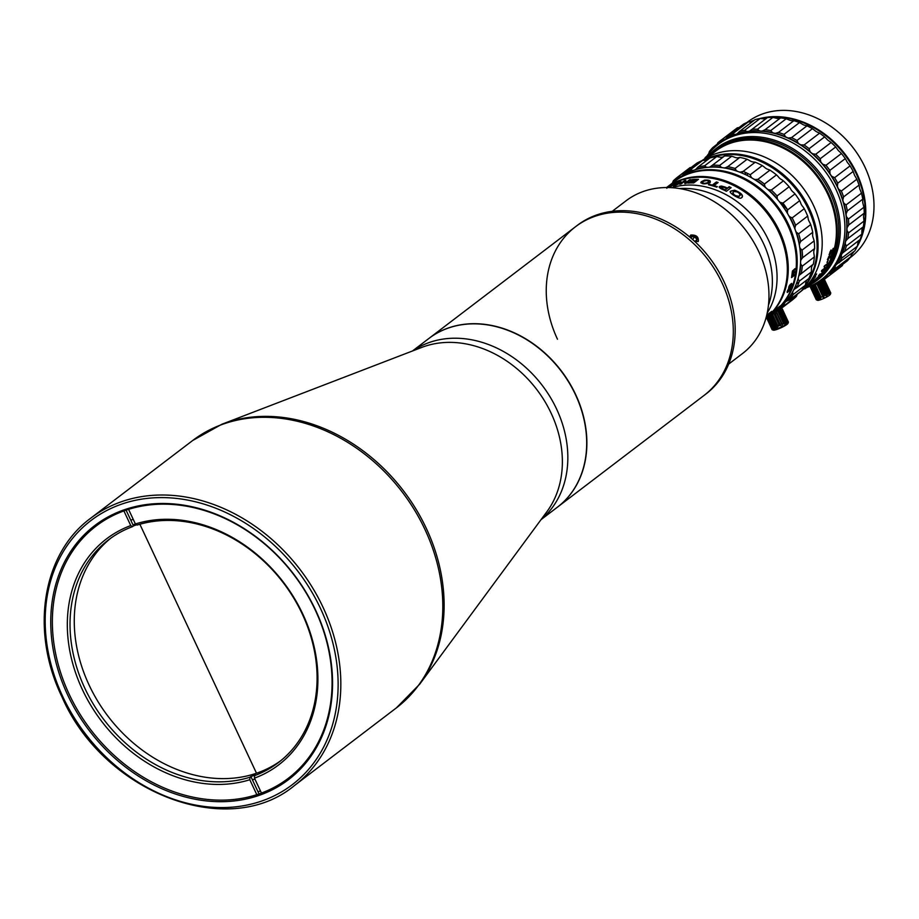 <?xml version="1.0" encoding="UTF-8"?>
<svg xmlns="http://www.w3.org/2000/svg" width="919" height="919" viewBox="0 0 919 919"><rect width="100%" height="100%" fill="white"/><g stroke="black" fill="none" stroke-linecap="round" stroke-linejoin="round"><path stroke-width="1.38" d="M254.908 779.094A145.259 117.023 52.7 0 1 252.403 779.806M130.808 520.246A145.259 117.023 52.7 0 1 133.209 519.281M256.504 773.235L139.872 524.255L256.504 773.235M261.455 793.051L254.471 778.152A142.054 114.438 52.7 0 0 302.856 614.179A142.054 114.438 52.7 0 0 135.403 523.979L137.195 525.048A140.056 112.83 52.7 0 1 302.248 613.984A140.056 112.83 52.7 0 1 278.446 762.54A140.056 112.83 52.7 0 1 254.574 775.636L255.516 774.924A140.056 112.83 -127.3 0 1 250.864 776.509L249.911 777.233A140.056 112.83 52.7 0 1 84.858 688.297A140.056 112.83 52.7 0 1 108.66 539.752A140.056 112.83 52.7 0 1 132.531 526.644L133.473 525.921A140.056 112.83 -127.3 0 1 136.736 524.783M280.536 760.886A140.056 112.83 52.7 0 1 89.097 685.057A140.056 112.83 52.7 0 1 110.808 538.166M132.991 524.91A140.056 112.83 52.7 0 1 135.392 523.933M249.911 777.233L249.807 779.737A142.054 114.438 52.7 0 1 82.365 689.549A142.054 114.438 52.7 0 1 130.751 525.576L132.531 526.644M123.893 510.93L130.751 525.576M249.807 779.737L256.803 794.659M126.087 510.16L133.473 525.921M254.471 778.152L254.574 775.636M135.403 523.979L128.557 509.356M250.864 776.509L259.02 793.924M315.274 610.09A158.562 127.741 -127.3 0 0 96.116 526.036A158.562 127.741 -127.3 0 0 69.166 694.224A158.562 127.741 -127.3 0 0 288.336 778.267A158.562 127.741 -127.3 0 0 315.274 610.09M67.673 694.971A159.768 128.706 52.7 0 1 124.685 509.631A159.768 128.706 52.7 0 1 315.642 610.205A159.768 128.706 52.7 0 1 258.618 795.544A159.768 128.706 52.7 0 1 67.673 694.971M419.765 684.104L546.977 511.584A106.041 85.433 -127.3 0 0 551.136 413.217A106.041 85.433 -127.3 0 0 421.844 347.382L221.766 424.291A167.786 135.173 52.7 0 1 426.347 528.459A167.786 135.173 52.7 0 1 419.765 684.104L396.445 707.837A168.062 135.403 -127.3 0 0 425.003 529.574A168.062 135.403 -127.3 0 0 192.703 440.488L221.766 424.291M541.176 519.453A106.041 85.433 -127.3 0 0 556.604 409.047A106.041 85.433 -127.3 0 0 412.723 350.897A106.041 85.433 52.7 0 1 556.604 409.047A106.041 85.433 52.7 0 1 541.176 519.453M257.963 791.696A158.562 127.741 -127.3 0 0 260.479 790.972M787.33 211.726A43.021 34.658 52.7 0 1 785.102 209.658M776.118 197.861A43.021 34.658 52.7 0 1 775.452 196.632M745.458 174.61A60.022 48.351 52.7 0 1 745.654 172.508M742.472 171.669A63.629 51.257 -127.3 0 0 742.322 173.209M747.423 173.335A60.022 48.351 -127.3 0 0 747.308 175.506M849.995 257.791L850.534 257.377A85.03 68.5 -127.3 0 0 864.986 167.189A85.03 68.5 -127.3 0 0 763.356 113.657A85.03 68.5 -127.3 0 0 747.457 122.112L746.906 122.526M759.439 118.62A85.03 68.5 52.7 0 1 856.807 173.427A85.03 68.5 52.7 0 1 857.105 246.729M749.938 121.974A85.03 68.5 52.7 0 1 754.258 120.217M854.061 251.484A85.03 68.5 52.7 0 1 851.258 255.114M824.596 265.809A83.032 66.892 -127.3 0 0 825.365 265.683M745.309 172.347A60.424 48.684 -127.3 0 0 745.102 174.449M703.38 160.388A82.032 66.088 52.7 0 1 711.329 156.954A82.032 66.088 52.7 0 1 809.375 208.59A82.032 66.088 52.7 0 1 803.608 287.877M797.221 294.241L799.576 292.437A82.032 66.088 -127.3 0 0 813.522 205.431A82.032 66.088 -127.3 0 0 701.748 160.768M769.858 166.259A81.228 65.444 52.7 0 1 808.375 209.095A81.228 65.444 52.7 0 1 813.912 224.075M814.671 280.938L816.198 279.778A82.032 66.088 -127.3 0 0 830.144 192.772A82.032 66.088 -127.3 0 0 716.751 149.28L715.223 150.452A82.032 66.088 52.7 0 1 828.605 193.932A82.032 66.088 52.7 0 1 814.671 280.938A82.032 66.088 52.7 0 1 806.859 285.889M794.234 288.761A81.228 65.444 -127.3 0 0 795.234 288.543M708.377 156.667A82.032 66.088 52.7 0 1 715.223 150.452M710.341 155.173A81.63 65.766 52.7 0 1 828.111 194.185A81.63 65.766 52.7 0 1 808.823 284.396M687.458 181.411A76.909 61.964 -127.3 0 0 686.849 182.33M798.496 293.081A82.032 66.088 52.7 0 1 797.267 294.137M811.936 282.018L813.993 280.456A81.228 65.444 -127.3 0 0 827.801 194.288A81.228 65.444 -127.3 0 0 715.522 151.233L707.94 157M825.492 267.578L821.85 270.347A81.228 65.444 52.7 0 1 821.483 270.921L821.575 271.519A81.228 65.444 52.7 0 0 822.425 270.278L825.021 268.302A81.228 65.444 52.7 0 0 825.492 267.578M808.41 284.419A81.113 65.341 -127.3 0 1 807.812 284.924L807.204 285.361M808.731 284.074A81.113 65.341 52.7 0 1 808.088 284.649L808.961 284.097M808.95 283.603L807.985 284.683L808.881 284.155M807.261 285.166L807.893 285.016A81.228 65.444 52.7 0 0 811.236 281.949L810.776 282.294A81.228 65.444 -127.3 0 1 808.157 284.741L809.03 283.695L807.387 284.97M812.189 280.984L809.708 282.443A81.228 65.444 52.7 0 1 809.134 283.075L811.615 281.593A81.228 65.444 52.7 0 0 812.189 280.984M815.36 277.01L813.177 279.456A81.228 65.444 52.7 0 1 812.557 280.169L815.693 276.274L811.339 281.053A81.228 65.444 52.7 0 0 811.959 280.329L815.36 277.01M815.67 275.413L814.383 276.32A81.228 65.444 52.7 0 1 813.786 277.216L815.256 276.022A81.228 65.444 52.7 0 0 815.67 275.413M816.612 273.954L815.314 274.861A81.228 65.444 52.7 0 1 814.728 275.792L816.198 274.597A81.228 65.444 52.7 0 0 816.612 273.954M807.548 285.246L808.95 284.247M810.42 283.167L806.422 286.223M809.559 283.672L808.111 284.729M810.076 283.431L809.237 284.074M820.07 273.908L818.381 275.895L820.07 273.908M824.09 266.556L824.309 267.257A81.228 65.444 52.7 0 0 825.055 265.924L827.64 263.948A81.228 65.444 52.7 0 0 828.053 263.167L824.412 265.947A81.228 65.444 52.7 0 1 824.09 266.556M827.318 262.294L828.398 259.824L827.318 262.294M827.468 259.549L828.26 259.33A81.228 65.444 52.7 0 0 828.593 258.492L829.214 256.252L829.777 257.975L830.581 257.676A81.228 65.444 52.7 0 0 832.109 253.414L831.649 253.759A81.228 65.444 -127.3 0 1 830.466 257.136L829.478 255.402L827.468 259.549M829.156 254.574L829.995 254.368A81.228 65.444 52.7 0 0 830.248 253.495L829.719 252.886L830.684 251.151L831.488 253.001L832.315 252.725A81.228 65.444 52.7 0 0 833.499 248.279L833.039 248.635A81.228 65.444 -127.3 0 1 832.132 252.139L831.488 250.14L830.879 250.267L829.156 254.574M831.109 251.886L830.948 251.036L830.018 251.806L830.144 253.449M833.361 248.383A81.113 65.341 -127.3 0 1 832.212 252.679L831.385 252.955M830.776 250.221L831.385 250.094L832.028 252.093M830.098 253.598A81.113 65.341 52.7 0 1 829.891 254.322L829.053 254.517M828.306 259.767L826.951 262.352M829.535 256.918L829.466 256.114L828.536 256.883L828.49 258.434M831.948 253.529A81.113 65.341 -127.3 0 1 830.477 257.619L829.685 257.917M829.386 255.344L830.374 257.079M828.421 258.607A81.113 65.341 52.7 0 1 828.168 259.273L827.364 259.491M808.961 284.005L809.788 283.397M806.687 285.717L809.168 283.971M807.537 285.177L808.352 284.58M809.329 283.845L807.525 285.143M815.612 276.194L812.476 280.088M811.638 280.525A81.113 65.341 52.7 0 1 811.259 280.973L810.742 281.203M813.418 278.446L811.868 280.249M814.82 277.618L813.097 279.1M814.533 277.446L813.958 278.078M781.437 202.812A41.814 33.693 -127.3 0 0 787.261 209.314M787.33 211.634A43.021 34.658 52.7 0 1 784.918 209.36M776.348 198.125A43.021 34.658 52.7 0 1 775.647 196.85M765.986 318.043L773.741 312.127A82.032 66.088 -127.3 0 0 787.686 225.121A82.032 66.088 -127.3 0 0 689.629 173.484A82.032 66.088 -127.3 0 0 674.293 181.64L666.539 187.556A82.032 66.088 52.7 0 1 779.576 231.301A82.032 66.088 52.7 0 1 765.986 318.043A82.032 66.088 -127.3 0 0 778.634 232.025A82.032 66.088 -127.3 0 0 666.574 187.556M685.827 180.423A76.909 61.964 -127.3 0 0 684.712 180.986M766.71 315.206A82.032 66.088 52.7 0 0 766.745 315.171L771.765 311.346A82.032 66.088 52.7 0 1 770.846 312.494L766.584 315.745A81.228 65.444 -127.3 0 0 766.595 315.734M794.372 274.609A81.998 66.053 52.7 0 1 794.234 275.482L791.535 277.538M794.763 271.633A81.998 66.053 52.7 0 1 794.671 272.506L792.741 273.977L792.155 275.126L792.821 275.757M795.073 268.578A82.032 66.088 52.7 0 1 795.004 269.508L792.523 272.231L793.258 272.782L794.809 271.599A82.032 66.088 52.7 0 1 794.705 272.518L792.189 275.137L792.856 275.769L794.418 274.586A82.032 66.088 52.7 0 1 794.28 275.493L791.523 277.584A82.032 66.088 52.7 0 0 791.673 276.676L792.431 271.025L795.073 268.578A81.998 66.053 52.7 0 1 794.969 269.497L793.154 270.887L792.488 272.219L793.223 272.771M780.059 306.05A81.998 66.053 52.7 0 1 779.622 306.532L777.026 308.508A81.998 66.053 52.7 0 1 776.015 309.588A82.032 66.088 52.7 0 0 777.06 308.531L779.645 306.555A82.032 66.088 52.7 0 0 780.22 305.924L776.578 308.704A82.032 66.088 52.7 0 1 776.13 309.198L775.82 309.726M791.569 283.397L790.386 287.36C794.705 280.088 787.79 285.372 788.72 288.669C784.137 295.803 791.052 290.519 790.42 287.383L787.261 292.483M771.776 312.54A81.837 65.927 -127.3 0 0 771.569 217.585A81.837 65.927 -127.3 0 0 681.611 179.837A81.837 65.927 -127.3 0 0 673.386 183.421M708.825 184.845L709.089 184.639A81.63 65.766 -127.3 0 1 712.271 185.454L716.361 182.341A81.63 65.766 -127.3 0 1 717.773 182.743M717.015 186.925A81.63 65.766 -127.3 0 0 714.006 185.948L714.35 185.695M716.717 187.154A82.032 66.088 -127.3 0 0 708.469 184.765L709.1 184.282A82.032 66.088 52.7 0 1 712.294 185.087L716.372 181.973A82.032 66.088 52.7 0 1 718.118 182.479L714.029 185.592A82.032 66.088 52.7 0 1 717.348 186.672L716.717 187.154M692.489 179.929L692.466 179.504A82.032 66.088 52.7 0 1 698.463 179.331L693.753 182.915A82.032 66.088 -127.3 0 0 687.803 183.088L688.434 182.605A82.032 66.088 52.7 0 1 692.869 182.433L694.201 181.411A82.032 66.088 -127.3 0 0 690.33 181.56L690.962 181.077A82.032 66.088 52.7 0 1 694.833 180.928L696.326 179.791A82.032 66.088 -127.3 0 0 691.846 179.975L692.466 179.504M695.832 180.17A81.63 65.766 52.7 0 1 696.407 180.17L694.913 181.307A81.63 65.766 -127.3 0 0 691.054 181.445L690.962 181.514M693.707 181.79A81.63 65.766 52.7 0 1 694.282 181.79L692.949 182.801A81.63 65.766 -127.3 0 0 688.526 182.984L688.446 183.042M697.981 179.687A81.63 65.766 -127.3 0 0 692.57 179.871M678.44 184.087L679.75 182.594M673.259 185.96L673.432 185.787A81.63 65.766 52.7 0 1 674.695 185.339L674.523 185.638M675.362 184.317L676.269 183.674M679.784 182.226L681.324 181.973M676.143 184.064L676.039 183.846A82.032 66.088 52.7 0 1 677.602 183.329L677.004 183.789A82.032 66.088 -127.3 0 0 674.167 184.753L675.924 183.398C679.911 181.502 681.542 181.204 680.818 182.479L679.83 183.226C675.557 185.523 673.363 186.258 673.259 185.431A82.032 66.088 52.7 0 1 674.523 184.983L679.486 182.824L676.039 183.846M673.604 184.489L668.986 187.579M680.577 184.064L684.448 180.652L679.738 184.237A82.032 66.088 52.7 0 1 681.105 183.972L684.575 181.33L684.862 183.386A82.032 66.088 52.7 0 1 686.298 183.226L691.008 179.63A82.032 66.088 52.7 0 0 689.583 179.791L686.114 182.433L689.687 180.158A81.63 65.766 52.7 0 1 690.422 180.078M684.977 183.754L684.632 181.755M684.586 181.02A81.63 65.766 52.7 0 1 685.873 180.756M686.114 182.433L685.815 180.377A82.032 66.088 52.7 0 0 684.448 180.652M668.262 187.568L671.548 185.064A82.032 66.088 52.7 0 0 670.33 185.672L667.86 187.556M666.861 188.315L667.137 187.465A82.032 66.088 52.7 0 0 666.999 187.556M669.17 187.591A82.032 66.088 52.7 0 1 669.985 187.246L674.695 183.651A82.032 66.088 52.7 0 0 673.443 184.179M709.996 182.364C711.042 180.629 709.227 179.883 704.551 180.135L701.197 181.767C701.048 183.984 703.701 184.409 709.146 183.007L709.996 182.364M724.861 186.959L721.564 186.075C718.267 186.316 718.394 187.361 721.932 189.188A82.032 66.088 -127.3 0 1 726.424 191.267L731.133 187.671A82.032 66.088 52.7 0 0 729.192 186.729L727.411 188.096A82.032 66.088 52.7 0 0 724.861 186.959M742.242 197.08C743.218 194.954 740.668 192.634 734.603 190.153L730.938 191.129C726.699 191.807 740.737 200.342 741.392 197.723L742.242 197.08M671.812 187.706A82.032 66.088 52.7 0 1 768.376 239.836A82.032 66.088 52.7 0 1 767.227 312.919M768.445 305.246A82.836 66.731 -127.3 0 0 752.397 225.258A82.836 66.731 -127.3 0 0 679.532 188.579M766.136 317.492L769.387 314.137L766.17 317.331M766.366 316.63L767.491 315.504M766.699 315.665L767.928 314.723M766.239 317.089A82.032 66.088 52.7 0 0 768.181 314.976L766.412 316.458M732.971 192.266L733.821 191.623C737.624 191.52 739.692 192.806 740.013 195.506L739.152 196.149C735.407 196.138 733.339 194.851 732.971 192.266M732.857 192.588C733.178 195.138 735.223 196.425 739.014 196.459L740.186 195.322M730.525 191.807L731.685 190.807L734.488 190.474C740.53 192.944 743.069 195.242 742.092 197.378M789.455 288.348L788.226 291.507L789.455 288.348M702.771 181.951L703.632 181.296C706.906 180.158 708.48 180.4 708.342 182.031L707.481 182.674C704.276 183.731 702.702 183.49 702.771 181.951M726.469 188.809A81.63 65.766 52.7 0 1 726.699 188.912L725.034 190.187A81.63 65.766 -127.3 0 0 722.495 189.05L721.266 187.556M730.835 187.901A81.63 65.766 -127.3 0 0 729.112 187.074L727.32 188.429A81.63 65.766 -127.3 0 0 724.781 187.292L721.507 186.419L719.152 187.189M722.564 188.705L721.323 187.212L724.229 187.43A82.032 66.088 -127.3 0 1 726.78 188.579L725.114 189.842A82.032 66.088 52.7 0 0 722.564 188.705M791.121 284.293L789.651 287.681M789.858 288.21L788.192 291.495M790.708 284.43L789.685 287.704L790.708 284.43M702.805 182.318C702.61 183.846 704.172 184.087 707.492 183.042L708.733 181.583M700.726 182.801L704.586 180.515C709.204 180.239 710.996 180.974 709.996 182.732M674.718 181.319A82.032 66.088 52.7 0 1 675.143 180.997A82.032 66.088 52.7 0 1 764.298 191.991A82.032 66.088 52.7 0 1 774.591 311.484A82.032 66.088 52.7 0 1 774.166 311.805M672.306 183.398L673.317 180.836A83.629 67.374 52.7 0 1 678.13 176.701A83.629 67.374 52.7 0 1 678.383 176.517L679.957 176.873A8.007 6.444 -127.3 0 0 681.772 176.126A8.007 6.444 -127.3 0 0 682.093 175.897A8.007 6.444 -127.3 0 0 683.185 174.771L684.632 172.45A83.629 67.374 52.7 0 1 690.674 169.544L692.306 170.394A8.007 6.444 -127.3 0 0 694.316 170.095A8.007 6.444 -127.3 0 0 695.855 169.291A8.007 6.444 -127.3 0 0 696.028 169.153L697.877 167.143A83.629 67.374 52.7 0 1 704.632 165.799L706.229 167.109A8.007 6.444 -127.3 0 0 708.354 167.292A8.007 6.444 -127.3 0 0 710.284 166.787L712.478 165.179A83.629 67.374 52.7 0 1 719.646 165.431L721.116 167.166A8.007 6.444 -127.3 0 0 723.242 167.809A8.007 6.444 -127.3 0 0 725.332 167.786L727.791 166.615A83.629 67.374 52.7 0 1 735.074 168.464L736.314 170.578A8.007 6.444 -127.3 0 0 738.359 171.658A8.007 6.444 -127.3 0 0 740.496 172.094L743.149 171.405A83.629 67.374 52.7 0 1 750.214 174.759L751.168 177.172A8.007 6.444 -127.3 0 0 753.04 178.642A8.007 6.444 -127.3 0 0 755.131 179.538A82.434 66.409 52.7 0 1 765.01 186.683A8.007 6.444 -127.3 0 0 766.63 188.475A8.007 6.444 -127.3 0 0 768.594 189.773A82.434 66.409 52.7 0 1 777.256 198.676A8.007 6.444 -127.3 0 0 778.542 200.71A82.032 66.088 -127.3 0 0 767.698 189.406A82.032 66.088 -127.3 0 0 766.63 188.475A82.032 66.088 -127.3 0 0 753.04 178.642A82.032 66.088 -127.3 0 0 738.359 171.658A82.032 66.088 -127.3 0 0 723.242 167.809A82.032 66.088 -127.3 0 0 708.354 167.292A82.032 66.088 -127.3 0 0 694.316 170.095A82.032 66.088 -127.3 0 0 681.772 176.126A82.032 66.088 -127.3 0 0 678.544 178.401L675.143 180.997M700.829 167.959A76.909 61.964 -127.3 0 0 700.002 168.533M687.263 181.56A76.909 61.964 -127.3 0 0 686.654 182.479M690.18 171.233A81.228 65.444 -127.3 0 0 689.48 171.968M793.223 294.482A83.629 67.374 52.7 0 1 789.364 300.042L786.813 301.03A8.007 6.444 -127.3 0 0 785.963 301.547A8.007 6.444 -127.3 0 0 785.263 302.202A82.032 66.088 -127.3 0 0 793.281 290.668A82.032 66.088 -127.3 0 0 798.462 277.078A82.032 66.088 -127.3 0 0 800.575 262.03A82.032 66.088 -127.3 0 0 799.519 246.166A82.032 66.088 -127.3 0 0 795.36 230.209A8.007 6.444 -127.3 0 0 796.451 232.346A82.434 66.409 52.7 0 1 799.473 243.949A8.007 6.444 -127.3 0 0 799.519 246.166A8.007 6.444 -127.3 0 0 800.208 248.417A82.434 66.409 52.7 0 1 800.966 259.939A8.007 6.444 -127.3 0 0 800.575 262.03A8.007 6.444 -127.3 0 0 800.817 264.27A82.434 66.409 52.7 0 1 799.289 275.218A8.007 6.444 -127.3 0 0 798.462 277.078A8.007 6.444 -127.3 0 0 798.266 279.238L799.3 281.134A83.629 67.374 52.7 0 1 796.807 287.67L794.498 289.117A8.007 6.444 -127.3 0 0 793.281 290.668A8.007 6.444 -127.3 0 0 792.649 292.633L793.223 294.482L805.285 285.292A82.032 66.088 -127.3 0 0 805.423 285.108A82.032 66.088 -127.3 0 0 795.28 188.429A82.032 66.088 -127.3 0 0 703.816 160.4M688.101 172.152A82.032 66.088 -127.3 0 0 687.401 172.933M743.149 171.405L755.223 162.203L753.695 162.031A8.007 6.444 52.7 0 1 751.558 161.595A8.007 6.444 52.7 0 1 749.513 160.515L747.136 159.263A83.629 67.374 -127.3 0 0 739.864 157.413L727.791 166.615M739.864 157.413L738.531 157.723A8.007 6.444 52.7 0 1 736.441 157.758A8.007 6.444 52.7 0 1 734.315 157.115L731.719 156.23A83.629 67.374 -127.3 0 0 724.551 155.977L712.478 165.179M735.074 168.464L747.136 159.263M750.214 174.759L762.288 165.569A83.629 67.374 -127.3 0 0 755.223 162.203M762.288 165.569L764.367 167.12A8.007 6.444 52.7 0 0 766.239 168.591A8.007 6.444 52.7 0 0 768.33 169.475L769.95 170.13L757.888 179.331A83.629 67.374 52.7 0 1 764.424 184.053L765.01 186.683M755.131 179.538L757.888 179.331M764.424 184.053L776.498 174.863A83.629 67.374 -127.3 0 0 769.95 170.13M776.498 174.863L778.209 176.62A8.007 6.444 52.7 0 0 779.829 178.412A8.007 6.444 52.7 0 0 781.793 179.71L783.413 180.848L771.34 190.049A83.629 67.374 52.7 0 1 777.083 195.931L777.256 198.676M768.594 189.773L771.34 190.049M777.083 195.931L789.145 186.741A83.629 67.374 -127.3 0 0 783.413 180.848M789.145 186.741L790.455 188.613A8.007 6.444 52.7 0 0 791.741 190.658A8.007 6.444 52.7 0 0 793.488 192.312L795.015 193.886L782.954 203.088A83.629 67.374 52.7 0 1 787.629 209.877L799.691 200.687A83.629 67.374 -127.3 0 0 795.015 193.886M787.629 209.877L787.353 212.634A8.007 6.444 -127.3 0 0 788.261 214.828A82.032 66.088 -127.3 0 0 778.542 200.71A8.007 6.444 -127.3 0 0 780.288 202.364L782.954 203.088M799.691 200.687L800.552 202.571A8.007 6.444 52.7 0 0 801.46 204.776A8.007 6.444 52.7 0 0 802.907 206.706L804.251 208.682L792.189 217.883A83.629 67.374 52.7 0 1 795.601 225.281L794.866 227.946A8.007 6.444 -127.3 0 0 795.36 230.209A82.032 66.088 -127.3 0 0 788.261 214.828A8.007 6.444 -127.3 0 0 789.708 216.769L792.189 217.883M789.708 216.769A82.434 66.409 52.7 0 1 794.866 227.946M795.601 225.281L807.675 216.091A83.629 67.374 -127.3 0 0 804.251 208.682M807.675 216.091L808.065 217.895A8.007 6.444 52.7 0 0 808.559 220.146A8.007 6.444 52.7 0 0 809.65 222.283L810.719 224.592L798.657 233.782A83.629 67.374 52.7 0 1 800.656 241.467L812.729 232.277A83.629 67.374 -127.3 0 0 810.719 224.592M796.451 232.346L798.657 233.782M812.729 232.277L812.672 233.897A8.007 6.444 52.7 0 0 812.718 236.114A8.007 6.444 52.7 0 0 813.407 238.354L814.142 240.904L802.08 250.106A83.629 67.374 52.7 0 1 802.574 257.734L800.966 259.939M800.208 248.417L802.08 250.106M800.656 241.467L799.473 243.949M802.574 257.734L814.648 248.532A83.629 67.374 -127.3 0 0 814.142 240.904M814.648 248.532L814.165 249.888A8.007 6.444 52.7 0 0 813.774 251.967A8.007 6.444 52.7 0 0 814.016 254.218L814.36 256.918L802.287 266.119A83.629 67.374 52.7 0 1 801.276 273.357L800.92 273.621M800.817 264.27L802.287 266.119M814.36 256.918A83.629 67.374 -127.3 0 1 813.338 264.167L799.289 275.218M813.338 264.167L812.488 265.154A8.007 6.444 52.7 0 0 811.661 267.015A8.007 6.444 52.7 0 0 811.466 269.175L811.362 271.932L799.3 281.134M796.807 287.67L808.869 278.48A83.629 67.374 -127.3 0 0 811.362 271.932M797.026 287.176L794.498 289.117M789.364 300.042L801.425 290.841A83.629 67.374 -127.3 0 0 805.285 285.292L805.848 282.581A8.007 6.444 52.7 0 1 806.48 280.605A8.007 6.444 52.7 0 1 806.825 280.031M773.499 312.311A8.007 6.444 -127.3 0 0 773.338 312.529A82.434 66.409 52.7 0 1 772.787 312.862M773.338 312.529L773.017 313.999A83.629 67.374 52.7 0 1 768.112 316.423M773.017 313.999L778.175 310.059M783.275 304.281A82.434 66.409 -127.3 0 0 784.275 303.764M774.591 311.484L777.979 308.899A82.032 66.088 -127.3 0 0 785.263 302.202A8.007 6.444 -127.3 0 0 784.217 303.902L784.332 305.602A83.629 67.374 52.7 0 1 779.519 309.737A83.629 67.374 52.7 0 1 779.278 309.921L776.566 310.427A8.007 6.444 -127.3 0 0 775.556 310.748M784.217 303.902A82.434 66.409 52.7 0 1 776.566 310.427M791.339 300.731A83.629 67.374 -127.3 0 0 791.592 300.547A83.629 67.374 -127.3 0 0 796.405 296.412L784.332 305.602M797.416 293.839L796.405 296.412M792.649 292.633A82.434 66.409 52.7 0 1 786.813 301.03M685.528 173.898A82.032 66.088 52.7 0 1 686.447 172.967M684.632 172.45L696.705 163.249A83.629 67.374 -127.3 0 1 702.736 160.354L705.505 160.331A8.007 6.444 52.7 0 0 707.021 160.182M678.383 176.517L691.548 167.178M673.34 182.364A82.434 66.409 52.7 0 1 679.957 176.873M685.448 173.484A8.007 6.444 52.7 0 1 685.137 174.105M725.332 167.786A82.434 66.409 52.7 0 1 736.314 170.578M719.646 165.431L731.719 156.23M710.284 166.787A82.434 66.409 52.7 0 1 721.116 167.166M704.632 165.799L716.705 156.598L719.428 157.046A8.007 6.444 52.7 0 0 721.553 157.229A8.007 6.444 52.7 0 0 723.483 156.724L724.551 155.977M716.705 156.598A83.629 67.374 -127.3 0 0 709.95 157.953L697.877 167.143M695.855 169.291L696.039 169.142A82.434 66.409 52.7 0 1 706.229 167.109M690.674 169.544L702.736 160.354M683.185 174.771A82.434 66.409 52.7 0 1 692.306 170.394M786.71 323.006A8.202 1.298 -24.8 0 0 784.849 323.488M784.654 323.545A8.202 1.298 -24.8 0 0 781.954 324.545M780.564 325.142A8.202 1.298 -24.8 0 0 778.864 325.935A8.202 1.298 -24.8 0 0 777.313 326.739M780.518 324.154L780.116 325.223L779.059 324.821A9.006 1.424 -24.8 0 0 778.37 325.154A9.006 1.424 -24.8 0 0 777.692 325.498L772.511 314.275M784.252 322.684A9.006 1.424 -24.8 0 0 783.298 323.028L782.712 324.12L781.908 323.568A9.006 1.424 -24.8 0 0 781.575 323.706M786.285 322.087A9.006 1.424 -24.8 0 0 785.711 322.236L785.056 323.304L784.55 322.592A9.006 1.424 -24.8 0 0 784.447 322.626M773.097 330.082L773.27 330.151A8.202 1.298 -24.8 0 0 781.081 327.75A8.202 1.298 -24.8 0 0 787.985 323.362A8.202 1.298 -24.8 0 0 787.997 323.304L788.399 322.236A9.006 1.424 -24.8 0 0 788.387 322.075A9.006 1.424 -24.8 0 0 788.33 322.006L787.859 322.868L788.008 321.88A9.006 1.424 -24.8 0 0 787.893 321.868M766.549 317.618L772.017 329.473L773.005 329.668M776.452 327.21A8.202 1.298 -24.8 0 0 775.314 327.899M775.176 327.98A8.202 1.298 -24.8 0 0 773.695 329.071M780.288 308.681L781.127 310.002M780.886 309.967L780.449 309.025M779.829 309.496L785.711 322.236M784.55 322.592L778.726 309.99M777.543 310.553L783.298 323.028M781.908 323.568L776.325 311.472M775.096 312.414L775.739 313.804M779.059 324.821L773.787 313.402M776.061 326.371A9.006 1.424 -24.8 0 0 775.176 326.877L775.349 327.738L774.108 327.543L775.349 327.738L769.777 315.665M767.928 316.561L773.27 328.129A9.006 1.424 -24.8 0 1 774.108 327.543L768.835 316.102M766.722 317.48L773.143 330.105L772.086 329.703A9.006 1.424 -24.8 0 1 772.017 329.473M772.603 328.669L773.775 328.841L773.27 328.129M776.348 326.199L777.554 326.486L777.692 325.498M773.143 330.105L772.419 329.829A9.006 1.424 -24.8 0 0 772.959 329.829L767.124 317.17M769.41 315.481L775.877 329.117L774.717 329.473A9.006 1.424 -24.8 0 1 773.764 329.703L772.959 329.829M773.959 329.657L767.916 316.573M775.958 329.668L769.548 315.768M781.357 326.877A9.006 1.424 -24.8 0 0 782.724 326.211L776.762 313.299A9.006 1.424 155.2 0 1 775.406 313.965L781.357 326.877L780.897 327.75L779.909 327.543A9.006 1.424 -24.8 0 1 778.519 328.14L778.29 328.853L777.129 328.68L771.167 315.757L771.742 314.666M778.29 328.853L771.753 314.677M785.653 325.234L779.105 311.047L785.653 325.234L786.308 324.166A9.006 1.424 -24.8 0 0 787.158 323.58L787.813 323.028L781.851 310.117L780.69 309.944L787.02 323.672M787.813 323.028A9.006 1.424 -24.8 0 0 788.226 322.592L782.264 309.68A9.006 1.424 155.2 0 1 781.851 310.117M788.33 322.006L782.368 309.083A9.006 1.424 155.2 0 1 782.425 309.163A9.006 1.424 155.2 0 1 782.448 309.324L788.226 322.592M782.724 326.211L783.447 326.486L784.068 325.498A9.006 1.424 -24.8 0 0 785.24 324.832M775.877 329.117A9.006 1.424 -24.8 0 0 777.129 328.68M804.493 288.198L805.159 288.129A85.03 68.511 52.7 0 1 804.263 288.417M707.193 157.402A83.032 66.903 52.7 0 1 831.557 192.06A83.032 66.903 52.7 0 1 805.825 286.843M705.252 158.493A85.03 68.511 52.7 0 1 718.382 144.272A85.03 68.511 52.7 0 1 734.315 135.805A85.03 68.511 52.7 0 1 835.934 189.383A85.03 68.511 52.7 0 1 821.471 279.537A85.03 68.511 52.7 0 1 805.906 287.877L804.699 287.992M852.2 252.897A8.007 6.444 52.7 0 0 851.741 253.862L850.776 256.803A86.639 69.798 -127.3 0 1 847.41 260.766L831.959 272.541L829.099 273.621A8.007 6.444 -127.3 0 0 828.41 274.069A8.007 6.444 -127.3 0 0 827.985 274.425A8.007 6.444 -127.3 0 0 827.1 275.505L826.847 277.377A86.639 69.798 52.7 0 1 824.894 278.939A86.639 69.798 52.7 0 1 822.735 280.502L819.725 281.111A8.007 6.444 -127.3 0 0 818.588 281.593M859.231 240.181L858.978 240.514A8.007 6.444 52.7 0 0 858.277 241.743A8.007 6.444 52.7 0 0 857.875 243.167L857.347 246.235A86.639 69.798 -127.3 0 1 854.819 250.91L836.738 264.201A8.007 6.444 -127.3 0 0 835.808 265.235A8.007 6.444 -127.3 0 0 835.153 266.51L835.325 268.589A86.639 69.798 52.7 0 1 831.959 272.541M837.014 263.983L836.738 264.201A85.433 68.833 52.7 0 0 841.287 255.804L841.896 258.009A86.639 69.798 52.7 0 1 839.357 262.685M863.355 226.74A86.639 69.798 -127.3 0 0 864.009 221.077L848.559 232.863A86.639 69.798 52.7 0 1 847.904 238.526L863.355 226.74L862.493 228.165A8.007 6.444 52.7 0 0 862.033 229.555A8.007 6.444 52.7 0 0 861.884 231.083L861.804 234.196A86.639 69.798 -127.3 0 1 860.184 239.445L842.39 253.162A8.007 6.444 -127.3 0 0 841.689 254.391A8.007 6.444 -127.3 0 0 841.287 255.804M847.904 238.526L845.905 240.812A8.007 6.444 -127.3 0 0 845.446 242.202A8.007 6.444 -127.3 0 0 845.296 243.73L846.342 245.982A86.639 69.798 52.7 0 1 844.733 251.232M864.009 221.077L863.665 217.998A8.007 6.444 52.7 0 1 863.55 216.413A8.007 6.444 52.7 0 1 863.757 214.908L864.239 213.162L848.777 224.948L847.169 227.544A8.007 6.444 -127.3 0 0 846.962 229.049A8.007 6.444 -127.3 0 0 847.077 230.635L848.559 232.863M864.239 213.162A86.639 69.798 -127.3 0 0 863.906 207.257L863.159 204.294A8.007 6.444 52.7 0 1 862.78 202.697A8.007 6.444 52.7 0 1 862.723 201.123L862.792 199.136L847.329 210.922L846.135 213.759A8.007 6.444 -127.3 0 0 846.192 215.345A8.007 6.444 -127.3 0 0 846.571 216.93L848.444 219.044A86.639 69.798 52.7 0 1 848.777 224.948M862.792 199.136A86.639 69.798 -127.3 0 0 861.482 193.174L860.391 190.394A8.007 6.444 52.7 0 1 859.759 188.832A8.007 6.444 52.7 0 1 859.437 187.235L859.07 185.087L843.608 196.873L842.849 199.882A8.007 6.444 -127.3 0 0 843.171 201.479A8.007 6.444 -127.3 0 0 843.803 203.042L846.031 204.948A86.639 69.798 52.7 0 1 847.329 210.922M859.07 185.087A86.639 69.798 -127.3 0 0 856.83 179.239L855.428 176.724A8.007 6.444 52.7 0 1 854.567 175.242A8.007 6.444 52.7 0 1 853.992 173.668L853.177 171.439L837.726 183.214L837.404 186.316A8.007 6.444 -127.3 0 0 837.979 187.89A8.007 6.444 -127.3 0 0 838.829 189.36L841.367 191.014A86.639 69.798 52.7 0 1 843.608 196.873M853.177 171.439A86.639 69.798 -127.3 0 0 850.075 165.88L848.421 163.685A8.007 6.444 52.7 0 1 847.364 162.341A8.007 6.444 52.7 0 1 846.56 160.848L845.308 158.596L829.846 170.383L829.972 173.484A8.007 6.444 -127.3 0 0 830.776 174.989A8.007 6.444 -127.3 0 0 831.833 176.333L834.624 177.654A86.639 69.798 52.7 0 1 837.726 183.214M845.308 158.596A86.639 69.798 -127.3 0 0 841.436 153.507L839.598 151.692A8.007 6.444 52.7 0 1 838.369 150.521A8.007 6.444 52.7 0 1 837.358 149.142L835.693 146.96L820.23 158.746L820.77 161.778A8.007 6.444 -127.3 0 0 821.781 163.157A8.007 6.444 -127.3 0 0 823.01 164.34L825.974 165.282A86.639 69.798 52.7 0 1 829.846 170.383M835.693 146.96A86.639 69.798 -127.3 0 0 831.155 142.491L829.214 141.101A8.007 6.444 52.7 0 1 827.858 140.136A8.007 6.444 52.7 0 1 826.663 138.918L824.619 136.885L809.157 148.671L810.076 151.555A8.007 6.444 -127.3 0 0 811.27 152.772A8.007 6.444 -127.3 0 0 812.626 153.749L815.704 154.266A86.639 69.798 52.7 0 1 820.23 158.746M824.619 136.885A86.639 69.798 -127.3 0 0 819.576 133.175L817.6 132.233A8.007 6.444 52.7 0 1 816.141 131.497A8.007 6.444 52.7 0 1 814.808 130.475L812.419 128.683L796.968 140.458L798.22 143.123A8.007 6.444 -127.3 0 0 799.553 144.145A8.007 6.444 -127.3 0 0 801.012 144.88L804.114 144.949A86.639 69.798 52.7 0 1 809.157 148.671M812.419 128.683A86.639 69.798 -127.3 0 0 807.02 125.823L805.09 125.352A8.007 6.444 52.7 0 1 803.585 124.881A8.007 6.444 52.7 0 1 802.149 124.088L799.484 122.583L784.033 134.358L785.561 136.736A8.007 6.444 -127.3 0 0 786.997 137.517A8.007 6.444 -127.3 0 0 788.502 137.999L791.558 137.609A86.639 69.798 52.7 0 1 796.968 140.458M799.484 122.583A86.639 69.798 -127.3 0 0 793.878 120.688L792.075 120.676A8.007 6.444 52.7 0 1 790.57 120.469A8.007 6.444 52.7 0 1 789.076 119.941L786.193 118.781L770.742 130.567L772.488 132.577A8.007 6.444 -127.3 0 0 773.982 133.117A8.007 6.444 -127.3 0 0 775.487 133.324L778.427 132.462A86.639 69.798 52.7 0 1 784.033 134.358M786.193 118.781A86.639 69.798 -127.3 0 0 780.564 117.896L778.944 118.344A8.007 6.444 52.7 0 1 777.485 118.425A8.007 6.444 52.7 0 1 775.981 118.16L772.948 117.402L757.497 129.188L759.393 130.797A8.007 6.444 -127.3 0 0 760.898 131.061A8.007 6.444 -127.3 0 0 762.356 130.992L765.102 129.682A86.639 69.798 52.7 0 1 770.742 130.567M766.526 118.275L766.113 118.436A8.007 6.444 52.7 0 1 764.734 118.781A8.007 6.444 52.7 0 1 763.264 118.792L760.162 118.482L744.7 130.257L746.676 131.44A8.007 6.444 -127.3 0 0 748.146 131.428A8.007 6.444 -127.3 0 0 749.525 131.072L752.006 129.338A86.639 69.798 52.7 0 1 757.497 129.188M752.385 121.641A8.007 6.444 52.7 0 1 751.305 121.836L748.215 121.974L732.753 133.76L734.718 134.473A8.007 6.444 -127.3 0 0 736.119 134.185A8.007 6.444 -127.3 0 0 737.36 133.577L737.658 133.358M739.025 127.569L737.463 127.787L722.012 139.573L723.885 139.826A8.007 6.444 -127.3 0 0 725.171 139.263A8.007 6.444 -127.3 0 0 725.642 138.953A8.007 6.444 -127.3 0 0 726.24 138.401L728.043 135.943A86.639 69.798 52.7 0 1 732.753 133.76M717.291 144.099L712.799 147.534L714.511 147.316A8.007 6.444 -127.3 0 0 715.212 146.868A8.007 6.444 -127.3 0 0 715.292 146.81M706.665 156.414L705.39 157.39L706.883 156.735M799.048 281.903L796.268 284.017M821.172 280.72L816.704 284.132A86.639 69.798 52.7 0 1 811.994 286.314L808.904 286.464M817.99 281.984A8.007 6.444 -127.3 0 0 817.979 281.984A8.007 6.444 -127.3 0 0 817.37 282.524L816.704 284.132M850.776 256.803L835.325 268.589M835.153 266.51A85.433 68.833 52.7 0 1 829.099 273.621M857.347 246.235L841.896 258.009M861.804 234.196L846.342 245.982M845.296 243.73A85.433 68.833 52.7 0 1 842.39 253.162M847.077 230.635A85.433 68.833 52.7 0 1 845.905 240.812M863.906 207.257L848.444 219.044M846.571 216.93A85.433 68.833 52.7 0 1 847.169 227.544M861.482 193.174L846.031 204.948M843.803 203.042A85.433 68.833 52.7 0 1 846.135 213.759M838.829 189.36A85.433 68.833 52.7 0 1 842.849 199.882M831.833 176.333A85.433 68.833 52.7 0 1 837.404 186.316M841.436 153.507L825.974 165.282M823.01 164.34A85.433 68.833 52.7 0 1 829.972 173.484M831.155 142.491L815.704 154.266M812.626 153.749A85.433 68.833 52.7 0 1 820.77 161.778M819.576 133.175L804.114 144.949M801.012 144.88A85.433 68.833 52.7 0 1 810.076 151.555M807.02 125.823L791.558 137.609M788.502 137.999A85.433 68.833 52.7 0 1 798.22 143.123M793.878 120.688L778.427 132.462M775.487 133.324A85.433 68.833 52.7 0 1 785.561 136.736M780.564 117.896L765.102 129.682M762.356 130.992A85.433 68.833 52.7 0 1 772.488 132.577M749.525 131.072A85.433 68.833 52.7 0 1 759.393 130.797M760.162 118.482A86.639 69.798 -127.3 0 0 754.981 119.665L739.519 131.451A86.639 69.798 52.7 0 1 744.7 130.257M746.676 131.44A85.433 68.833 52.7 0 0 737.36 133.577L739.519 131.451M748.215 121.974A86.639 69.798 -127.3 0 0 743.494 124.157L728.043 135.943M726.24 138.401A85.433 68.833 52.7 0 1 734.718 134.473M715.671 146.477A8.007 6.444 -127.3 0 0 716.51 145.432L717.9 142.686A86.639 69.798 52.7 0 1 719.853 141.135A86.639 69.798 52.7 0 1 722.012 139.573M716.51 145.432A85.433 68.833 52.7 0 1 723.885 139.826M708.457 154.426L709.422 151.486A86.639 69.798 52.7 0 1 712.799 147.534M712.259 149.705A85.433 68.833 52.7 0 1 714.511 147.316M704.471 158.964A86.639 69.798 52.7 0 1 705.39 157.39M806.468 287.67L805.228 288.623A86.639 69.798 52.7 0 1 803.597 289.048M806.262 287.36L805.228 288.623M737.463 127.787A86.639 69.798 -127.3 0 0 735.315 129.349L719.853 141.135M772.948 117.402A86.639 69.798 -127.3 0 0 767.457 117.552L752.006 129.338M850.075 165.88L834.624 177.654M856.83 179.239L841.367 191.014M842.918 264.19L842.298 265.602L826.847 277.377M824.894 278.939L840.345 267.153A86.639 69.798 -127.3 0 0 842.298 265.602M827.1 275.505A85.433 68.833 52.7 0 1 819.725 281.111M795.211 286.625A79.436 63.997 -127.3 0 0 797.508 286.027M823.263 269.646A79.436 63.997 -127.3 0 0 824.102 268.635M827.376 264.155A79.436 63.997 -127.3 0 0 827.95 263.248M821.471 279.537L823.355 278.101A85.03 68.511 -127.3 0 0 832.591 178.16A85.03 68.511 -127.3 0 0 736.199 134.369A85.03 68.511 -127.3 0 0 720.266 142.836L718.382 144.272M817.37 282.524A85.433 68.833 52.7 0 1 814.613 283.994M823.516 269.347A81.228 65.444 52.7 0 1 822.919 269.531M753.729 120.619A85.03 68.511 -127.3 0 0 750.386 121.94M851.396 254.701A85.03 68.511 -127.3 0 0 853.533 251.875M857.416 245.637A85.03 68.511 -127.3 0 0 844.825 154.92A85.03 68.511 -127.3 0 0 760.737 118.574M813.43 285.545L812.706 286.751L818.737 299.651L820.127 299.87L813.487 285.683M828.938 294.091A7.203 1.114 -25.1 0 0 825.584 295.206A7.203 1.114 -25.1 0 0 823.504 296.113M822.712 296.492A7.203 1.114 -25.1 0 0 820.345 297.745M819.587 298.193A7.203 1.114 -25.1 0 0 820.931 299.594A7.203 1.114 -25.1 0 0 830.408 294.298M825.584 295.206L824.642 294.608A8.007 1.229 -25.1 0 0 823.734 294.999L823.321 296.205M824.642 294.608L818.944 282.42M818.14 283.041L823.734 294.999M816.29 299.778L817.37 300.019L816.29 299.778L810.248 286.889L810.661 285.694M810.949 286.291L817.37 300.019M816.784 300.019A8.007 1.229 -25.1 0 0 817.163 299.996L811.132 287.107A8.007 1.229 154.9 0 1 810.753 287.119L816.784 300.019M829.57 294.471L830.431 293.747L824.4 280.858L823.102 280.663L823.539 281.582M822.413 280.536L828.364 293.241L827.64 294.448L821.218 280.72M817.336 284.993L823.367 297.882L824.446 298.124L817.749 283.799L817.336 284.993M816.669 299.134L817.956 299.341L811.868 286.314M814.659 286.096L814.291 285.315M819.771 297.009L821.126 297.308L815.291 284.844M812.27 286.2L817.876 298.181A8.007 1.229 -25.1 0 0 817.531 298.422M827.33 295.884L821.299 282.995L819.943 282.684L826.64 297.009L827.33 295.884M823.906 279.996L822.539 279.698M822.873 280.41L823.447 281.639M820.07 299.215A8.007 1.229 -25.1 0 0 820.885 298.916L814.854 286.027A8.007 1.229 154.9 0 1 814.039 286.326L820.07 299.215M829.225 294.712A8.007 1.229 -25.1 0 0 829.754 294.333L823.711 281.444A8.007 1.229 154.9 0 1 823.194 281.823L829.225 294.712M830.282 294.057L830.81 293.104L824.78 280.215L823.7 279.985L824.079 280.8M821.023 280.835L827.031 293.666A8.007 1.229 -25.1 0 0 826.399 293.896M820.311 281.375L821.046 282.926M694.81 241.513L698.256 241.456C698.854 236.907 696.349 234.759 690.743 235.034L690.318 237.527M612.249 211.313L626.046 200.802A96.035 77.368 52.7 0 1 758.795 251.714A96.035 77.368 52.7 0 1 742.472 353.574L728.675 364.085M557.477 339.214A106.041 85.433 52.7 0 1 575.489 226.752L577.385 225.316A106.041 85.433 52.7 0 1 723.954 281.524A106.041 85.433 52.7 0 1 705.93 393.998L704.046 395.434A106.041 85.433 -127.3 0 0 722.07 282.96A106.041 85.433 52.7 0 1 704.046 395.434L557.626 507.012A106.041 85.433 -127.3 0 0 575.65 394.538A106.041 85.433 -127.3 0 0 429.081 338.33A106.041 85.433 -127.3 0 0 428.989 338.399M575.489 226.752A106.041 85.433 52.7 0 1 722.07 282.96A106.041 85.433 -127.3 0 0 575.489 226.752L429.081 338.33M691.272 238.331L691.639 236.539L694.488 236.838L692.639 239.537M695.58 241.123L696.912 239.181L696.487 241.226L694.236 240.985M698.164 241.525A4.882 2.791 34.3 0 0 698.348 241.019A4.882 2.791 34.3 0 0 695.269 236.332A4.882 2.791 34.3 0 0 690.123 236.011M696.912 239.181L694.488 236.838M412.459 351.001L428.886 338.468A106.041 85.433 52.7 0 1 575.466 394.688A106.041 85.433 52.7 0 1 557.442 507.15L541.004 519.683M62.779 696.636A166.063 133.783 -127.3 0 0 261.26 801.184A166.063 133.783 -127.3 0 0 320.536 608.539A166.063 133.783 -127.3 0 0 122.043 503.991A166.063 133.783 -127.3 0 0 62.779 696.636M323.028 607.287A168.062 135.403 52.7 0 1 294.471 785.538C228.142 840.805 103.468 792.867 61.906 696.774C29.959 630.916 42.274 553.617 90.728 518.19A168.062 135.403 52.7 0 1 323.028 607.287M396.445 707.837L294.471 785.538M192.703 440.488L90.728 518.19M781.184 306.257L784.045 304.074M791.592 300.547L779.519 309.737M682.093 175.897L684.793 173.84M690.203 167.511L678.13 176.701M782.425 309.163L788.387 322.075"/></g></svg>
